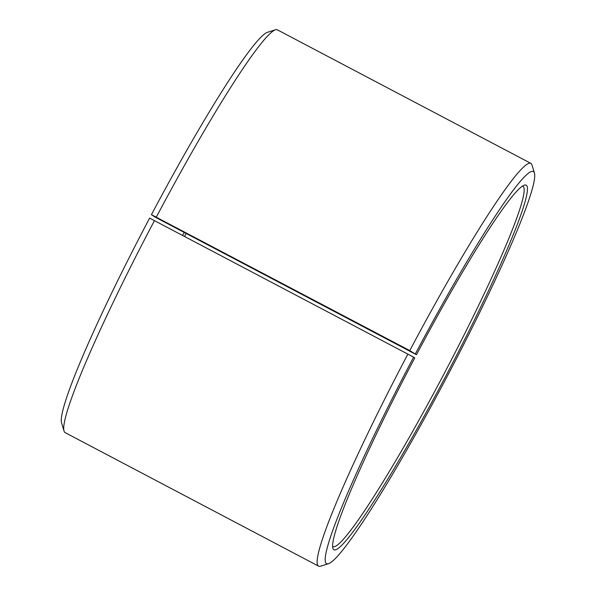 <?xml version="1.0" encoding="UTF-8"?>
<svg xmlns="http://www.w3.org/2000/svg" width="596" height="596" viewBox="0 0 596 596"><rect width="100%" height="100%" fill="white"/><g stroke="black" fill="none" stroke-linecap="round" stroke-linejoin="round"><path stroke-width="0.89" d="M522.468 186.079A203.683 17.753 -62.2 0 1 522.819 186.213A203.683 17.753 -62.2 0 1 441.271 379.093A203.683 17.753 -62.2 0 1 332.963 546.629A203.683 17.753 -62.2 0 1 332.657 546.42M151.436 214.672L154.729 216.907L416.462 354.709L409.765 350.59L151.436 214.672A221.652 19.318 -62.2 0 1 267.403 32.318L275.426 29.8A227.642 19.839 -62.2 0 1 277.371 29.837L530.82 163.341A227.642 19.839 -62.2 0 1 531.945 164.921L534.403 172.959A221.652 19.318 -62.2 0 1 444.564 381.328A221.652 19.318 -62.2 0 1 328.597 563.682A221.652 19.318 -62.2 0 1 413.631 357.16L149.626 218.099A221.652 19.318 -62.2 0 0 61.597 423.041L64.055 431.079A227.642 19.839 -62.2 0 1 154.461 220.595M156.323 217.086A227.642 19.839 -62.2 0 1 275.426 29.8M409.765 350.59A227.642 19.839 -62.2 0 1 530.82 163.341M415.442 353.741A221.652 19.318 -62.2 0 1 534.403 172.959M416.462 354.709A206.082 17.962 -62.2 0 1 524.286 185.17A206.082 17.962 -62.2 0 1 443.543 380.352A206.082 17.962 -62.2 0 1 332.94 548.432A206.082 17.962 -62.2 0 1 414.786 357.891L413.631 357.16M328.597 563.682L320.574 566.2A227.642 19.839 -62.2 0 1 318.629 566.163A227.642 19.839 -62.2 0 1 407.91 354.099M318.629 566.163L65.18 432.659A227.642 19.839 -62.2 0 1 64.055 431.079M184.201 232.433A206.082 17.962 -62.2 0 1 182.629 235.435M186.131 233.446A203.683 17.753 -62.2 0 1 184.551 236.448"/></g></svg>
